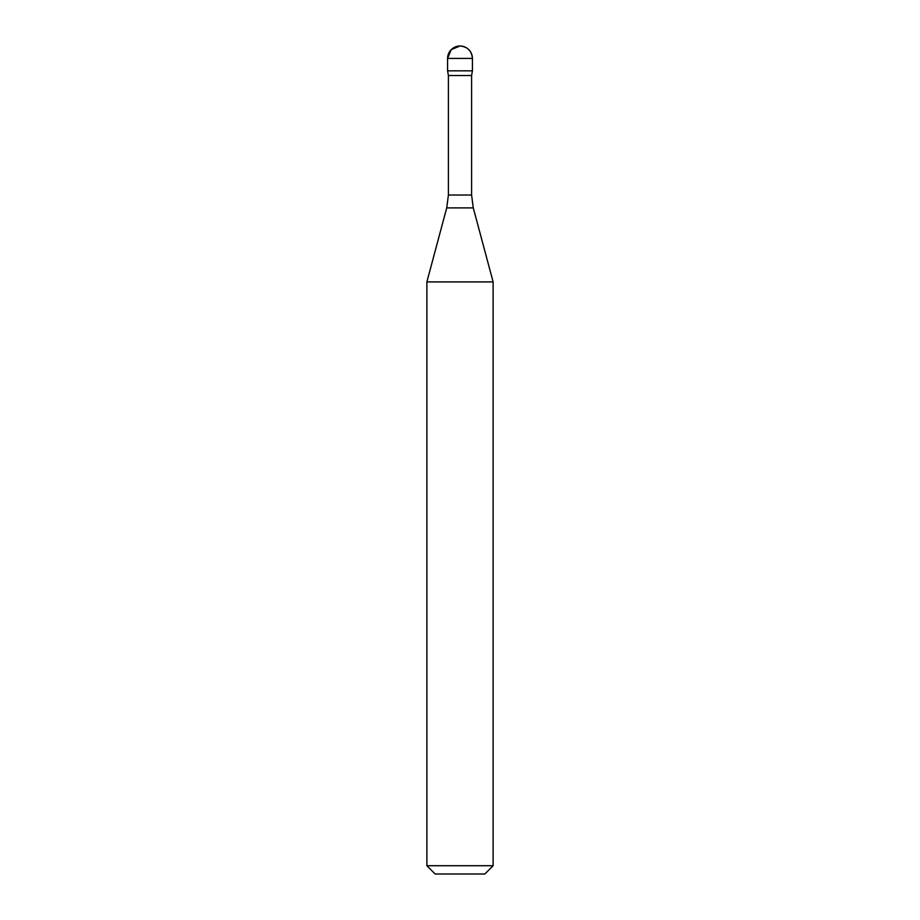 <?xml version="1.0" encoding="UTF-8"?>
<svg xmlns="http://www.w3.org/2000/svg" width="920" height="920" viewBox="0 0 920 920"><rect width="100%" height="100%" fill="white"/><g stroke="black" fill="none" stroke-linecap="round" stroke-linejoin="round"><path stroke-width="1.38" d="M426.88 281.922L493.12 281.922L493.12 865.72L426.88 865.72L426.88 281.922L446.717 207.897L473.282 207.897L471.592 195.04L471.592 75.532L472.42 70.84L447.58 70.84L472.42 70.84L472.42 58.42C471.684 50.876 467.544 46.736 460 46A12.42 12.42 0 0 0 447.58 58.42L472.42 58.42A12.42 12.42 0 0 0 460 46L451.214 49.634L447.58 58.42L447.58 70.84L447.58 58.42M446.717 207.897L448.408 195.04L448.408 75.532L471.592 75.532M448.408 75.532L447.58 70.84M426.88 865.72L435.16 874L484.84 874L493.12 865.72M448.408 195.04L471.592 195.04M473.282 207.897L493.12 281.922"/></g></svg>
